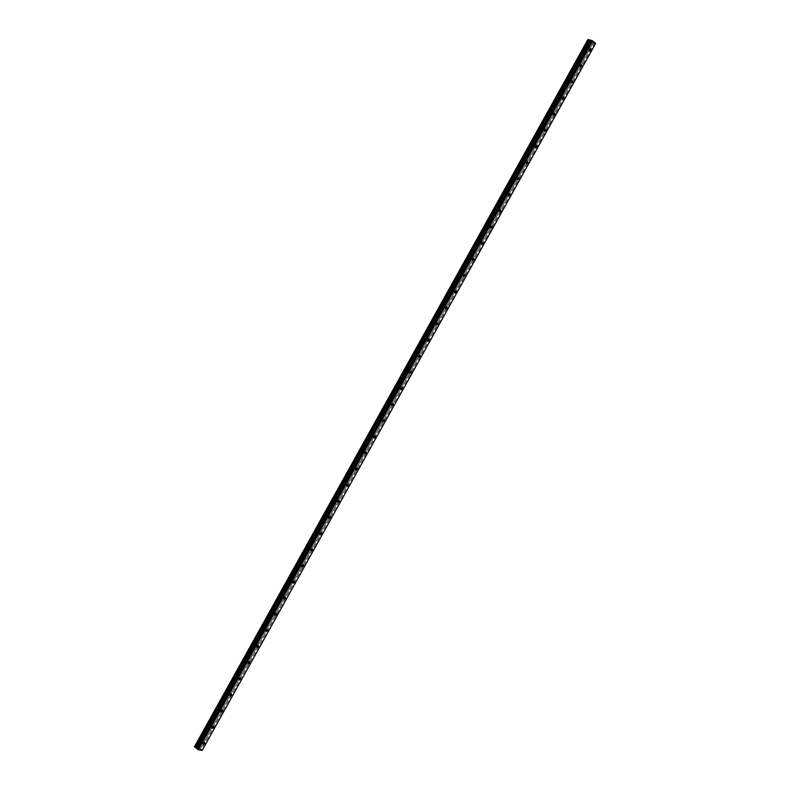 <?xml version="1.0" encoding="UTF-8"?>
<svg xmlns="http://www.w3.org/2000/svg" width="790" height="790" viewBox="0 0 790 790"><rect width="100%" height="100%" fill="white"/><g stroke="black" fill="none" stroke-linecap="round" stroke-linejoin="round"><path stroke-width="0.59" stroke-dasharray="3.95 2.96" d="M588.392 48.121A1.106 0.602 127.5 0 0 588.422 47.123A1.106 0.602 127.5 0 0 587.118 47.874A1.106 0.602 127.5 0 0 587.079 48.881A1.106 0.602 127.5 0 0 588.392 48.121M202.309 741.77A1.106 0.602 127.5 0 0 202.349 740.763A1.106 0.602 127.5 0 0 201.035 741.514A1.106 0.602 127.5 0 0 201.006 742.521A1.106 0.602 127.5 0 0 202.309 741.77M211.286 725.635A1.106 0.602 127.5 0 0 211.325 724.637A1.106 0.602 127.5 0 0 210.012 725.388A1.106 0.602 127.5 0 0 209.982 726.385A1.106 0.602 127.5 0 0 211.286 725.635M220.272 709.499A1.106 0.602 127.5 0 0 220.301 708.502A1.106 0.602 127.5 0 0 218.998 709.252A1.106 0.602 127.5 0 0 218.958 710.259A1.106 0.602 127.5 0 0 220.272 709.499M229.248 693.373A1.106 0.602 127.5 0 0 229.288 692.376A1.106 0.602 127.5 0 0 227.974 693.126A1.106 0.602 127.5 0 0 227.935 694.124A1.106 0.602 127.5 0 0 229.248 693.373M238.225 677.237A1.106 0.602 127.5 0 0 238.264 676.24A1.106 0.602 127.5 0 0 236.951 676.99A1.106 0.602 127.5 0 0 236.921 677.998A1.106 0.602 127.5 0 0 238.225 677.237M247.201 661.112A1.106 0.602 127.5 0 0 247.24 660.114A1.106 0.602 127.5 0 0 245.927 660.865A1.106 0.602 127.5 0 0 245.897 661.862A1.106 0.602 127.5 0 0 247.201 661.112M256.187 644.976A1.106 0.602 127.5 0 0 256.217 643.978A1.106 0.602 127.5 0 0 254.913 644.729A1.106 0.602 127.5 0 0 254.874 645.726A1.106 0.602 127.5 0 0 256.187 644.976M265.163 628.85A1.106 0.602 127.5 0 0 265.193 627.852A1.106 0.602 127.5 0 0 263.89 628.603A1.106 0.602 127.5 0 0 263.85 629.6A1.106 0.602 127.5 0 0 265.163 628.85M274.14 612.714A1.106 0.602 127.5 0 0 274.179 611.717A1.106 0.602 127.5 0 0 272.866 612.467A1.106 0.602 127.5 0 0 272.827 613.465A1.106 0.602 127.5 0 0 274.14 612.714M283.116 596.588A1.106 0.602 127.5 0 0 283.156 595.591A1.106 0.602 127.5 0 0 281.842 596.341A1.106 0.602 127.5 0 0 281.813 597.339A1.106 0.602 127.5 0 0 283.116 596.588M292.093 580.452A1.106 0.602 127.5 0 0 292.132 579.455A1.106 0.602 127.5 0 0 290.819 580.206A1.106 0.602 127.5 0 0 290.789 581.203A1.106 0.602 127.5 0 0 292.093 580.452M301.079 564.327A1.106 0.602 127.5 0 0 301.109 563.319A1.106 0.602 127.5 0 0 299.805 564.08A1.106 0.602 127.5 0 0 299.766 565.077A1.106 0.602 127.5 0 0 301.079 564.327M310.055 548.191A1.106 0.602 127.5 0 0 310.085 547.194A1.106 0.602 127.5 0 0 308.781 547.944A1.106 0.602 127.5 0 0 308.742 548.941A1.106 0.602 127.5 0 0 310.055 548.191M319.032 532.065A1.106 0.602 127.5 0 0 319.071 531.058A1.106 0.602 127.5 0 0 317.758 531.808A1.106 0.602 127.5 0 0 317.718 532.815A1.106 0.602 127.5 0 0 319.032 532.065M328.008 515.929A1.106 0.602 127.5 0 0 328.048 514.932A1.106 0.602 127.5 0 0 326.734 515.682A1.106 0.602 127.5 0 0 326.704 516.68A1.106 0.602 127.5 0 0 328.008 515.929M336.994 499.794A1.106 0.602 127.5 0 0 337.024 498.796A1.106 0.602 127.5 0 0 335.71 499.547A1.106 0.602 127.5 0 0 335.681 500.554A1.106 0.602 127.5 0 0 336.994 499.794M345.971 483.668A1.106 0.602 127.5 0 0 346 482.67A1.106 0.602 127.5 0 0 344.697 483.421A1.106 0.602 127.5 0 0 344.657 484.418A1.106 0.602 127.5 0 0 345.971 483.668M354.947 467.532A1.106 0.602 127.5 0 0 354.987 466.535A1.106 0.602 127.5 0 0 353.673 467.285A1.106 0.602 127.5 0 0 353.634 468.292A1.106 0.602 127.5 0 0 354.947 467.532M363.923 451.406A1.106 0.602 127.5 0 0 363.963 450.409A1.106 0.602 127.5 0 0 362.65 451.159A1.106 0.602 127.5 0 0 362.62 452.156A1.106 0.602 127.5 0 0 363.923 451.406M372.9 435.27A1.106 0.602 127.5 0 0 372.939 434.273A1.106 0.602 127.5 0 0 371.626 435.023A1.106 0.602 127.5 0 0 371.596 436.021A1.106 0.602 127.5 0 0 372.9 435.27M381.886 419.144A1.106 0.602 127.5 0 0 381.916 418.147A1.106 0.602 127.5 0 0 380.612 418.897A1.106 0.602 127.5 0 0 380.573 419.895A1.106 0.602 127.5 0 0 381.886 419.144M390.862 403.009A1.106 0.602 127.5 0 0 390.892 402.011A1.106 0.602 127.5 0 0 389.589 402.762A1.106 0.602 127.5 0 0 389.549 403.759A1.106 0.602 127.5 0 0 390.862 403.009M399.839 386.883A1.106 0.602 127.5 0 0 399.878 385.885A1.106 0.602 127.5 0 0 398.565 386.636A1.106 0.602 127.5 0 0 398.525 387.633A1.106 0.602 127.5 0 0 399.839 386.883M408.815 370.747A1.106 0.602 127.5 0 0 408.855 369.75A1.106 0.602 127.5 0 0 407.541 370.5A1.106 0.602 127.5 0 0 407.512 371.498A1.106 0.602 127.5 0 0 408.815 370.747M417.791 354.621A1.106 0.602 127.5 0 0 417.831 353.614A1.106 0.602 127.5 0 0 416.518 354.374A1.106 0.602 127.5 0 0 416.488 355.372A1.106 0.602 127.5 0 0 417.791 354.621M426.778 338.485A1.106 0.602 127.5 0 0 426.807 337.488A1.106 0.602 127.5 0 0 425.504 338.238A1.106 0.602 127.5 0 0 425.464 339.236A1.106 0.602 127.5 0 0 426.778 338.485M435.754 322.36A1.106 0.602 127.5 0 0 435.784 321.352A1.106 0.602 127.5 0 0 434.48 322.113A1.106 0.602 127.5 0 0 434.441 323.11A1.106 0.602 127.5 0 0 435.754 322.36M444.731 306.224A1.106 0.602 127.5 0 0 444.77 305.226A1.106 0.602 127.5 0 0 443.457 305.977A1.106 0.602 127.5 0 0 443.417 306.974A1.106 0.602 127.5 0 0 444.731 306.224M453.707 290.098A1.106 0.602 127.5 0 0 453.746 289.091A1.106 0.602 127.5 0 0 452.433 289.841A1.106 0.602 127.5 0 0 452.403 290.848A1.106 0.602 127.5 0 0 453.707 290.098M462.693 273.962A1.106 0.602 127.5 0 0 462.723 272.965A1.106 0.602 127.5 0 0 461.419 273.715A1.106 0.602 127.5 0 0 461.38 274.713A1.106 0.602 127.5 0 0 462.693 273.962M471.67 257.826A1.106 0.602 127.5 0 0 471.699 256.829A1.106 0.602 127.5 0 0 470.396 257.579A1.106 0.602 127.5 0 0 470.356 258.587A1.106 0.602 127.5 0 0 471.67 257.826M480.646 241.701A1.106 0.602 127.5 0 0 480.685 240.703A1.106 0.602 127.5 0 0 479.372 241.454A1.106 0.602 127.5 0 0 479.332 242.451A1.106 0.602 127.5 0 0 480.646 241.701M489.622 225.565A1.106 0.602 127.5 0 0 489.662 224.567A1.106 0.602 127.5 0 0 488.348 225.318A1.106 0.602 127.5 0 0 488.319 226.315A1.106 0.602 127.5 0 0 489.622 225.565M498.599 209.439A1.106 0.602 127.5 0 0 498.638 208.442A1.106 0.602 127.5 0 0 497.325 209.192A1.106 0.602 127.5 0 0 497.295 210.189A1.106 0.602 127.5 0 0 498.599 209.439M507.585 193.303A1.106 0.602 127.5 0 0 507.614 192.306A1.106 0.602 127.5 0 0 506.311 193.056A1.106 0.602 127.5 0 0 506.271 194.054A1.106 0.602 127.5 0 0 507.585 193.303M516.561 177.177A1.106 0.602 127.5 0 0 516.591 176.18A1.106 0.602 127.5 0 0 515.287 176.93A1.106 0.602 127.5 0 0 515.248 177.928A1.106 0.602 127.5 0 0 516.561 177.177M525.538 161.042A1.106 0.602 127.5 0 0 525.577 160.044A1.106 0.602 127.5 0 0 524.264 160.795A1.106 0.602 127.5 0 0 524.224 161.792A1.106 0.602 127.5 0 0 525.538 161.042M534.514 144.916A1.106 0.602 127.5 0 0 534.554 143.908A1.106 0.602 127.5 0 0 533.24 144.669A1.106 0.602 127.5 0 0 533.211 145.666A1.106 0.602 127.5 0 0 534.514 144.916M543.49 128.78A1.106 0.602 127.5 0 0 543.53 127.783A1.106 0.602 127.5 0 0 542.217 128.533A1.106 0.602 127.5 0 0 542.187 129.53A1.106 0.602 127.5 0 0 543.49 128.78M552.477 112.654A1.106 0.602 127.5 0 0 552.506 111.647A1.106 0.602 127.5 0 0 551.203 112.407A1.106 0.602 127.5 0 0 551.163 113.405A1.106 0.602 127.5 0 0 552.477 112.654M561.453 96.518A1.106 0.602 127.5 0 0 561.483 95.521A1.106 0.602 127.5 0 0 560.179 96.271A1.106 0.602 127.5 0 0 560.14 97.269A1.106 0.602 127.5 0 0 561.453 96.518M570.429 80.392A1.106 0.602 127.5 0 0 570.469 79.385A1.106 0.602 127.5 0 0 569.156 80.136A1.106 0.602 127.5 0 0 569.116 81.143A1.106 0.602 127.5 0 0 570.429 80.392M579.406 64.257A1.106 0.602 127.5 0 0 579.445 63.259A1.106 0.602 127.5 0 0 578.132 64.01A1.106 0.602 127.5 0 0 578.102 65.007A1.106 0.602 127.5 0 0 579.406 64.257M584.867 46.353A1.738 0.948 -52.5 0 1 586.921 45.178A1.738 0.948 -52.5 0 1 586.861 46.748A1.738 0.948 -52.5 0 1 584.807 47.923A1.738 0.948 -52.5 0 1 584.867 46.353M586.753 47.805A1.738 0.948 -52.5 0 1 588.807 46.63A1.738 0.948 -52.5 0 1 588.748 48.2A1.738 0.948 -52.5 0 1 586.694 49.375A1.738 0.948 -52.5 0 1 586.753 47.805M198.784 739.993A1.738 0.948 -52.5 0 1 200.848 738.818A1.738 0.948 -52.5 0 1 200.788 740.388A1.738 0.948 -52.5 0 1 198.734 741.563A1.738 0.948 -52.5 0 1 198.784 739.993M200.67 741.445A1.738 0.948 -52.5 0 1 202.734 740.269A1.738 0.948 -52.5 0 1 202.675 741.84A1.738 0.948 -52.5 0 1 200.62 743.015A1.738 0.948 -52.5 0 1 200.67 741.445M207.76 723.867A1.738 0.948 -52.5 0 1 209.824 722.682A1.738 0.948 -52.5 0 1 209.765 724.252A1.738 0.948 -52.5 0 1 207.711 725.437A1.738 0.948 -52.5 0 1 207.76 723.867M209.656 725.319A1.738 0.948 -52.5 0 1 211.71 724.134A1.738 0.948 -52.5 0 1 211.651 725.704A1.738 0.948 -52.5 0 1 209.597 726.889A1.738 0.948 -52.5 0 1 209.656 725.319M216.746 707.731A1.738 0.948 -52.5 0 1 218.8 706.556A1.738 0.948 -52.5 0 1 218.741 708.126A1.738 0.948 -52.5 0 1 216.687 709.302A1.738 0.948 -52.5 0 1 216.746 707.731M218.633 709.183A1.738 0.948 -52.5 0 1 220.686 708.008A1.738 0.948 -52.5 0 1 220.637 709.578A1.738 0.948 -52.5 0 1 218.573 710.753A1.738 0.948 -52.5 0 1 218.633 709.183M225.723 691.606A1.738 0.948 -52.5 0 1 227.777 690.42A1.738 0.948 -52.5 0 1 227.727 691.991A1.738 0.948 -52.5 0 1 225.664 693.176A1.738 0.948 -52.5 0 1 225.723 691.606M227.609 693.057A1.738 0.948 -52.5 0 1 229.663 691.872A1.738 0.948 -52.5 0 1 229.614 693.442A1.738 0.948 -52.5 0 1 227.55 694.627A1.738 0.948 -52.5 0 1 227.609 693.057M234.699 675.47A1.738 0.948 -52.5 0 1 236.763 674.295A1.738 0.948 -52.5 0 1 236.704 675.865A1.738 0.948 -52.5 0 1 234.64 677.04A1.738 0.948 -52.5 0 1 234.699 675.47M236.585 676.921A1.738 0.948 -52.5 0 1 238.649 675.746A1.738 0.948 -52.5 0 1 238.59 677.316A1.738 0.948 -52.5 0 1 236.536 678.492A1.738 0.948 -52.5 0 1 236.585 676.921M243.675 659.344A1.738 0.948 -52.5 0 1 245.739 658.159A1.738 0.948 -52.5 0 1 245.68 659.729A1.738 0.948 -52.5 0 1 243.626 660.914A1.738 0.948 -52.5 0 1 243.675 659.344M245.562 660.795A1.738 0.948 -52.5 0 1 247.625 659.611A1.738 0.948 -52.5 0 1 247.566 661.181A1.738 0.948 -52.5 0 1 245.512 662.366A1.738 0.948 -52.5 0 1 245.562 660.795M252.662 643.208A1.738 0.948 -52.5 0 1 254.716 642.033A1.738 0.948 -52.5 0 1 254.656 643.603A1.738 0.948 -52.5 0 1 252.603 644.778A1.738 0.948 -52.5 0 1 252.662 643.208M254.548 644.66A1.738 0.948 -52.5 0 1 256.602 643.475A1.738 0.948 -52.5 0 1 256.543 645.045A1.738 0.948 -52.5 0 1 254.489 646.23A1.738 0.948 -52.5 0 1 254.548 644.66M261.638 627.082A1.738 0.948 -52.5 0 1 263.692 625.897A1.738 0.948 -52.5 0 1 263.643 627.467A1.738 0.948 -52.5 0 1 261.579 628.652A1.738 0.948 -52.5 0 1 261.638 627.082M263.524 628.534A1.738 0.948 -52.5 0 1 265.578 627.349A1.738 0.948 -52.5 0 1 265.529 628.919A1.738 0.948 -52.5 0 1 263.465 630.104A1.738 0.948 -52.5 0 1 263.524 628.534M270.615 610.947A1.738 0.948 -52.5 0 1 272.668 609.771A1.738 0.948 -52.5 0 1 272.619 611.342A1.738 0.948 -52.5 0 1 270.555 612.517A1.738 0.948 -52.5 0 1 270.615 610.947M272.501 612.398A1.738 0.948 -52.5 0 1 274.565 611.213A1.738 0.948 -52.5 0 1 274.505 612.783A1.738 0.948 -52.5 0 1 272.441 613.968A1.738 0.948 -52.5 0 1 272.501 612.398M279.591 594.821A1.738 0.948 -52.5 0 1 281.655 593.636A1.738 0.948 -52.5 0 1 281.596 595.206A1.738 0.948 -52.5 0 1 279.541 596.391A1.738 0.948 -52.5 0 1 279.591 594.821M281.477 596.262A1.738 0.948 -52.5 0 1 283.541 595.087A1.738 0.948 -52.5 0 1 283.482 596.657A1.738 0.948 -52.5 0 1 281.428 597.832A1.738 0.948 -52.5 0 1 281.477 596.262M288.567 578.685A1.738 0.948 -52.5 0 1 290.631 577.5A1.738 0.948 -52.5 0 1 290.572 579.07A1.738 0.948 -52.5 0 1 288.518 580.255A1.738 0.948 -52.5 0 1 288.567 578.685M290.463 580.137A1.738 0.948 -52.5 0 1 292.517 578.952A1.738 0.948 -52.5 0 1 292.458 580.522A1.738 0.948 -52.5 0 1 290.404 581.707A1.738 0.948 -52.5 0 1 290.463 580.137M297.553 562.559A1.738 0.948 -52.5 0 1 299.608 561.374A1.738 0.948 -52.5 0 1 299.548 562.944A1.738 0.948 -52.5 0 1 297.494 564.129A1.738 0.948 -52.5 0 1 297.553 562.559M299.44 564.001A1.738 0.948 -52.5 0 1 301.494 562.826A1.738 0.948 -52.5 0 1 301.434 564.396A1.738 0.948 -52.5 0 1 299.38 565.571A1.738 0.948 -52.5 0 1 299.44 564.001M306.53 546.423A1.738 0.948 -52.5 0 1 308.584 545.238A1.738 0.948 -52.5 0 1 308.535 546.808A1.738 0.948 -52.5 0 1 306.471 547.993A1.738 0.948 -52.5 0 1 306.53 546.423M308.416 547.875A1.738 0.948 -52.5 0 1 310.47 546.69A1.738 0.948 -52.5 0 1 310.421 548.26A1.738 0.948 -52.5 0 1 308.357 549.445A1.738 0.948 -52.5 0 1 308.416 547.875M315.506 530.288A1.738 0.948 -52.5 0 1 317.56 529.112A1.738 0.948 -52.5 0 1 317.511 530.683A1.738 0.948 -52.5 0 1 315.447 531.858A1.738 0.948 -52.5 0 1 315.506 530.288M317.392 531.739A1.738 0.948 -52.5 0 1 319.456 530.564A1.738 0.948 -52.5 0 1 319.397 532.134A1.738 0.948 -52.5 0 1 317.343 533.309A1.738 0.948 -52.5 0 1 317.392 531.739M324.483 514.162A1.738 0.948 -52.5 0 1 326.547 512.977A1.738 0.948 -52.5 0 1 326.487 514.547A1.738 0.948 -52.5 0 1 324.433 515.732A1.738 0.948 -52.5 0 1 324.483 514.162M326.369 515.613A1.738 0.948 -52.5 0 1 328.433 514.428A1.738 0.948 -52.5 0 1 328.373 515.998A1.738 0.948 -52.5 0 1 326.319 517.183A1.738 0.948 -52.5 0 1 326.369 515.613M333.459 498.026A1.738 0.948 -52.5 0 1 335.523 496.851A1.738 0.948 -52.5 0 1 335.464 498.421A1.738 0.948 -52.5 0 1 333.41 499.596A1.738 0.948 -52.5 0 1 333.459 498.026M335.355 499.478A1.738 0.948 -52.5 0 1 337.409 498.302A1.738 0.948 -52.5 0 1 337.35 499.873A1.738 0.948 -52.5 0 1 335.296 501.048A1.738 0.948 -52.5 0 1 335.355 499.478M342.445 481.9A1.738 0.948 -52.5 0 1 344.499 480.715A1.738 0.948 -52.5 0 1 344.44 482.285A1.738 0.948 -52.5 0 1 342.386 483.47A1.738 0.948 -52.5 0 1 342.445 481.9M344.331 483.352A1.738 0.948 -52.5 0 1 346.385 482.167A1.738 0.948 -52.5 0 1 346.336 483.737A1.738 0.948 -52.5 0 1 344.272 484.922A1.738 0.948 -52.5 0 1 344.331 483.352M351.422 465.764A1.738 0.948 -52.5 0 1 353.476 464.589A1.738 0.948 -52.5 0 1 353.426 466.159A1.738 0.948 -52.5 0 1 351.362 467.334A1.738 0.948 -52.5 0 1 351.422 465.764M353.308 467.216A1.738 0.948 -52.5 0 1 355.362 466.041A1.738 0.948 -52.5 0 1 355.312 467.611A1.738 0.948 -52.5 0 1 353.249 468.786A1.738 0.948 -52.5 0 1 353.308 467.216M360.398 449.638A1.738 0.948 -52.5 0 1 362.462 448.453A1.738 0.948 -52.5 0 1 362.403 450.024A1.738 0.948 -52.5 0 1 360.339 451.209A1.738 0.948 -52.5 0 1 360.398 449.638M362.284 451.09A1.738 0.948 -52.5 0 1 364.348 449.905A1.738 0.948 -52.5 0 1 364.289 451.475A1.738 0.948 -52.5 0 1 362.235 452.66A1.738 0.948 -52.5 0 1 362.284 451.09M369.374 433.503A1.738 0.948 -52.5 0 1 371.438 432.328A1.738 0.948 -52.5 0 1 371.379 433.898A1.738 0.948 -52.5 0 1 369.325 435.073A1.738 0.948 -52.5 0 1 369.374 433.503M371.26 434.954A1.738 0.948 -52.5 0 1 373.324 433.769A1.738 0.948 -52.5 0 1 373.265 435.349A1.738 0.948 -52.5 0 1 371.211 436.524A1.738 0.948 -52.5 0 1 371.26 434.954M378.361 417.377A1.738 0.948 -52.5 0 1 380.415 416.192A1.738 0.948 -52.5 0 1 380.355 417.762A1.738 0.948 -52.5 0 1 378.301 418.947A1.738 0.948 -52.5 0 1 378.361 417.377M380.247 418.828A1.738 0.948 -52.5 0 1 382.301 417.643A1.738 0.948 -52.5 0 1 382.241 419.214A1.738 0.948 -52.5 0 1 380.188 420.399A1.738 0.948 -52.5 0 1 380.247 418.828M387.337 401.241A1.738 0.948 -52.5 0 1 389.391 400.066A1.738 0.948 -52.5 0 1 389.342 401.636A1.738 0.948 -52.5 0 1 387.278 402.811A1.738 0.948 -52.5 0 1 387.337 401.241M389.223 402.693A1.738 0.948 -52.5 0 1 391.277 401.508A1.738 0.948 -52.5 0 1 391.228 403.078A1.738 0.948 -52.5 0 1 389.164 404.263A1.738 0.948 -52.5 0 1 389.223 402.693M396.313 385.115A1.738 0.948 -52.5 0 1 398.367 383.93A1.738 0.948 -52.5 0 1 398.318 385.5A1.738 0.948 -52.5 0 1 396.254 386.685A1.738 0.948 -52.5 0 1 396.313 385.115M398.2 386.557A1.738 0.948 -52.5 0 1 400.263 385.382A1.738 0.948 -52.5 0 1 400.204 386.952A1.738 0.948 -52.5 0 1 398.14 388.137A1.738 0.948 -52.5 0 1 398.2 386.557M405.29 368.979A1.738 0.948 -52.5 0 1 407.354 367.794A1.738 0.948 -52.5 0 1 407.294 369.365A1.738 0.948 -52.5 0 1 405.24 370.55A1.738 0.948 -52.5 0 1 405.29 368.979M407.176 370.431A1.738 0.948 -52.5 0 1 409.24 369.246A1.738 0.948 -52.5 0 1 409.181 370.816A1.738 0.948 -52.5 0 1 407.126 372.001A1.738 0.948 -52.5 0 1 407.176 370.431M414.266 352.853A1.738 0.948 -52.5 0 1 416.33 351.668A1.738 0.948 -52.5 0 1 416.271 353.239A1.738 0.948 -52.5 0 1 414.217 354.424A1.738 0.948 -52.5 0 1 414.266 352.853M416.162 354.295A1.738 0.948 -52.5 0 1 418.216 353.12A1.738 0.948 -52.5 0 1 418.157 354.69A1.738 0.948 -52.5 0 1 416.103 355.865A1.738 0.948 -52.5 0 1 416.162 354.295M423.252 336.718A1.738 0.948 -52.5 0 1 425.306 335.533A1.738 0.948 -52.5 0 1 425.247 337.103A1.738 0.948 -52.5 0 1 423.193 338.288A1.738 0.948 -52.5 0 1 423.252 336.718M425.139 338.169A1.738 0.948 -52.5 0 1 427.193 336.984A1.738 0.948 -52.5 0 1 427.143 338.555A1.738 0.948 -52.5 0 1 425.079 339.74A1.738 0.948 -52.5 0 1 425.139 338.169M432.229 320.582A1.738 0.948 -52.5 0 1 434.283 319.407A1.738 0.948 -52.5 0 1 434.233 320.977A1.738 0.948 -52.5 0 1 432.17 322.152A1.738 0.948 -52.5 0 1 432.229 320.582M434.115 322.034A1.738 0.948 -52.5 0 1 436.169 320.859A1.738 0.948 -52.5 0 1 436.12 322.429A1.738 0.948 -52.5 0 1 434.056 323.604A1.738 0.948 -52.5 0 1 434.115 322.034M441.205 304.456A1.738 0.948 -52.5 0 1 443.259 303.271A1.738 0.948 -52.5 0 1 443.21 304.841A1.738 0.948 -52.5 0 1 441.146 306.026A1.738 0.948 -52.5 0 1 441.205 304.456M443.091 305.908A1.738 0.948 -52.5 0 1 445.155 304.723A1.738 0.948 -52.5 0 1 445.096 306.293A1.738 0.948 -52.5 0 1 443.042 307.478A1.738 0.948 -52.5 0 1 443.091 305.908M450.182 288.32A1.738 0.948 -52.5 0 1 452.245 287.145A1.738 0.948 -52.5 0 1 452.186 288.715A1.738 0.948 -52.5 0 1 450.132 289.891A1.738 0.948 -52.5 0 1 450.182 288.32M452.068 289.772A1.738 0.948 -52.5 0 1 454.132 288.597A1.738 0.948 -52.5 0 1 454.072 290.167A1.738 0.948 -52.5 0 1 452.018 291.342A1.738 0.948 -52.5 0 1 452.068 289.772M459.168 272.195A1.738 0.948 -52.5 0 1 461.222 271.01A1.738 0.948 -52.5 0 1 461.163 272.58A1.738 0.948 -52.5 0 1 459.109 273.765A1.738 0.948 -52.5 0 1 459.168 272.195M461.054 273.646A1.738 0.948 -52.5 0 1 463.108 272.461A1.738 0.948 -52.5 0 1 463.049 274.031A1.738 0.948 -52.5 0 1 460.995 275.216A1.738 0.948 -52.5 0 1 461.054 273.646M468.144 256.059A1.738 0.948 -52.5 0 1 470.198 254.884A1.738 0.948 -52.5 0 1 470.139 256.454A1.738 0.948 -52.5 0 1 468.085 257.629A1.738 0.948 -52.5 0 1 468.144 256.059M470.03 257.51A1.738 0.948 -52.5 0 1 472.084 256.335A1.738 0.948 -52.5 0 1 472.035 257.905A1.738 0.948 -52.5 0 1 469.971 259.081A1.738 0.948 -52.5 0 1 470.03 257.51M477.121 239.933A1.738 0.948 -52.5 0 1 479.175 238.748A1.738 0.948 -52.5 0 1 479.125 240.318A1.738 0.948 -52.5 0 1 477.061 241.503A1.738 0.948 -52.5 0 1 477.121 239.933M479.007 241.385A1.738 0.948 -52.5 0 1 481.061 240.2A1.738 0.948 -52.5 0 1 481.011 241.77A1.738 0.948 -52.5 0 1 478.947 242.955A1.738 0.948 -52.5 0 1 479.007 241.385M486.097 223.797A1.738 0.948 -52.5 0 1 488.161 222.622A1.738 0.948 -52.5 0 1 488.101 224.192A1.738 0.948 -52.5 0 1 486.038 225.367A1.738 0.948 -52.5 0 1 486.097 223.797M487.983 225.249A1.738 0.948 -52.5 0 1 490.047 224.074A1.738 0.948 -52.5 0 1 489.988 225.644A1.738 0.948 -52.5 0 1 487.934 226.819A1.738 0.948 -52.5 0 1 487.983 225.249M495.073 207.671A1.738 0.948 -52.5 0 1 497.137 206.486A1.738 0.948 -52.5 0 1 497.078 208.056A1.738 0.948 -52.5 0 1 495.024 209.241A1.738 0.948 -52.5 0 1 495.073 207.671M496.969 209.123A1.738 0.948 -52.5 0 1 499.023 207.938A1.738 0.948 -52.5 0 1 498.964 209.508A1.738 0.948 -52.5 0 1 496.91 210.693A1.738 0.948 -52.5 0 1 496.969 209.123M504.06 191.536A1.738 0.948 -52.5 0 1 506.113 190.36A1.738 0.948 -52.5 0 1 506.054 191.931A1.738 0.948 -52.5 0 1 504 193.106A1.738 0.948 -52.5 0 1 504.06 191.536M505.946 192.987A1.738 0.948 -52.5 0 1 508 191.802A1.738 0.948 -52.5 0 1 507.94 193.372A1.738 0.948 -52.5 0 1 505.886 194.557A1.738 0.948 -52.5 0 1 505.946 192.987M513.036 175.41A1.738 0.948 -52.5 0 1 515.09 174.225A1.738 0.948 -52.5 0 1 515.04 175.795A1.738 0.948 -52.5 0 1 512.977 176.98A1.738 0.948 -52.5 0 1 513.036 175.41M514.922 176.851A1.738 0.948 -52.5 0 1 516.976 175.676A1.738 0.948 -52.5 0 1 516.927 177.246A1.738 0.948 -52.5 0 1 514.863 178.431A1.738 0.948 -52.5 0 1 514.922 176.851M522.012 159.274A1.738 0.948 -52.5 0 1 524.066 158.089A1.738 0.948 -52.5 0 1 524.017 159.669A1.738 0.948 -52.5 0 1 521.953 160.844A1.738 0.948 -52.5 0 1 522.012 159.274M523.898 160.726A1.738 0.948 -52.5 0 1 525.962 159.541A1.738 0.948 -52.5 0 1 525.903 161.111A1.738 0.948 -52.5 0 1 523.839 162.296A1.738 0.948 -52.5 0 1 523.898 160.726M530.989 143.148A1.738 0.948 -52.5 0 1 533.053 141.963A1.738 0.948 -52.5 0 1 532.993 143.533A1.738 0.948 -52.5 0 1 530.939 144.718A1.738 0.948 -52.5 0 1 530.989 143.148M532.875 144.59A1.738 0.948 -52.5 0 1 534.939 143.415A1.738 0.948 -52.5 0 1 534.879 144.985A1.738 0.948 -52.5 0 1 532.825 146.16A1.738 0.948 -52.5 0 1 532.875 144.59M539.965 127.012A1.738 0.948 -52.5 0 1 542.029 125.827A1.738 0.948 -52.5 0 1 541.97 127.397A1.738 0.948 -52.5 0 1 539.916 128.582A1.738 0.948 -52.5 0 1 539.965 127.012M541.861 128.464A1.738 0.948 -52.5 0 1 543.915 127.279A1.738 0.948 -52.5 0 1 543.856 128.849A1.738 0.948 -52.5 0 1 541.802 130.034A1.738 0.948 -52.5 0 1 541.861 128.464M548.951 110.877A1.738 0.948 -52.5 0 1 551.005 109.701A1.738 0.948 -52.5 0 1 550.946 111.272A1.738 0.948 -52.5 0 1 548.892 112.457A1.738 0.948 -52.5 0 1 548.951 110.877M550.837 112.328A1.738 0.948 -52.5 0 1 552.891 111.153A1.738 0.948 -52.5 0 1 552.842 112.723A1.738 0.948 -52.5 0 1 550.778 113.898A1.738 0.948 -52.5 0 1 550.837 112.328M557.928 94.751A1.738 0.948 -52.5 0 1 559.982 93.566A1.738 0.948 -52.5 0 1 559.932 95.136A1.738 0.948 -52.5 0 1 557.868 96.321A1.738 0.948 -52.5 0 1 557.928 94.751M559.814 96.202A1.738 0.948 -52.5 0 1 561.868 95.017A1.738 0.948 -52.5 0 1 561.818 96.587A1.738 0.948 -52.5 0 1 559.755 97.772A1.738 0.948 -52.5 0 1 559.814 96.202M566.904 78.615A1.738 0.948 -52.5 0 1 568.958 77.44A1.738 0.948 -52.5 0 1 568.909 79.01A1.738 0.948 -52.5 0 1 566.845 80.185A1.738 0.948 -52.5 0 1 566.904 78.615M568.79 80.067A1.738 0.948 -52.5 0 1 570.854 78.891A1.738 0.948 -52.5 0 1 570.795 80.462A1.738 0.948 -52.5 0 1 568.741 81.637A1.738 0.948 -52.5 0 1 568.79 80.067M575.88 62.489A1.738 0.948 -52.5 0 1 577.944 61.304A1.738 0.948 -52.5 0 1 577.885 62.874A1.738 0.948 -52.5 0 1 575.831 64.059A1.738 0.948 -52.5 0 1 575.88 62.489M577.767 63.941A1.738 0.948 -52.5 0 1 579.83 62.756A1.738 0.948 -52.5 0 1 579.771 64.326A1.738 0.948 -52.5 0 1 577.717 65.511A1.738 0.948 -52.5 0 1 577.767 63.941M592.678 41.199L199.119 748.278L200.166 749.157L201.203 749.69L594.761 42.611M591.404 40.211L197.856 747.291L198.507 747.626L592.065 40.547M592.174 40.596L198.507 747.626M198.616 747.686L199.031 748.002L592.589 40.922M199.06 748.041L592.559 41.06L199.031 748.002M199.05 748.041L592.658 41.169M199.189 748.407L592.747 41.317M594.87 42.67L201.203 749.69M201.312 749.759L202.112 750.5L595.67 43.401M194.35 746.58L197.747 747.241L591.305 40.162M595.64 43.282L202.082 750.362L595.64 43.262M200.166 749.157L593.725 42.077M592.698 41.268L199.139 748.357M593.823 42.137L200.265 749.216M590.732 48.901L588.422 47.123M204.65 742.541L202.349 740.763M213.636 726.405L211.325 724.637M222.612 710.279L220.301 708.502M231.589 694.143L229.288 692.376M240.565 678.018L238.264 676.24M249.551 661.882L247.24 660.114M258.528 645.756L256.217 643.978M267.504 629.62L265.193 627.852M276.48 613.494L274.179 611.717M285.457 597.358L283.156 595.591M294.443 581.223L292.132 579.455M303.419 565.097L301.109 563.319M312.396 548.961L310.085 547.194M321.372 532.835L319.071 531.058M330.358 516.7L328.048 514.932M339.335 500.574L337.024 498.796M348.311 484.438L346 482.67M357.287 468.312L354.987 466.535M366.264 452.176L363.963 450.409M375.25 436.05L372.939 434.273M384.226 419.915L381.916 418.147M393.203 403.789L390.892 402.011M402.179 387.653L399.878 385.885M411.156 371.517L408.855 369.75M420.142 355.391L417.831 353.614M429.118 339.256L426.807 337.488M438.094 323.13L435.784 321.352M447.071 306.994L444.77 305.226M456.057 290.868L453.746 289.091M465.034 274.732L462.723 272.965M474.01 258.606L471.699 256.829M482.986 242.471L480.685 240.703M491.963 226.345L489.662 224.567M500.949 210.209L498.638 208.442M509.925 194.083L507.614 192.306M518.902 177.947L516.591 176.18M527.878 161.822L525.577 160.044M536.854 145.686L534.554 143.908M545.841 129.55L543.53 127.783M554.817 113.424L552.506 111.647M563.793 97.288L561.483 95.521M572.77 81.163L570.469 79.385M581.756 65.027L579.445 63.259M588.807 46.63L586.921 45.178M202.734 740.269L200.848 738.818M211.71 724.134L209.824 722.682M220.686 708.008L218.8 706.556M229.663 691.872L227.777 690.42M238.649 675.746L236.763 674.295M247.625 659.611L245.739 658.159M256.602 643.475L254.716 642.033M265.578 627.349L263.692 625.897M274.565 611.213L272.668 609.771M283.541 595.087L281.655 593.636M292.517 578.952L290.631 577.5M301.494 562.826L299.608 561.374M310.47 546.69L308.584 545.238M319.456 530.564L317.56 529.112M328.433 514.428L326.547 512.977M337.409 498.302L335.523 496.851M346.385 482.167L344.499 480.715M355.362 466.041L353.476 464.589M364.348 449.905L362.462 448.453M373.324 433.769L371.438 432.328M382.301 417.643L380.415 416.192M391.277 401.508L389.391 400.066M400.263 385.382L398.367 383.93M409.24 369.246L407.354 367.794M418.216 353.12L416.33 351.668M427.193 336.984L425.306 335.533M436.169 320.859L434.283 319.407M445.155 304.723L443.259 303.271M454.132 288.597L452.245 287.145M463.108 272.461L461.222 271.01M472.084 256.335L470.198 254.884M481.061 240.2L479.175 238.748M490.047 224.074L488.161 222.622M499.023 207.938L497.137 206.486M508 191.802L506.113 190.36M516.976 175.676L515.09 174.225M525.962 159.541L524.066 158.089M534.939 143.415L533.053 141.963M543.915 127.279L542.029 125.827M552.891 111.153L551.005 109.701M561.868 95.017L559.982 93.566M570.854 78.891L568.958 77.44M579.83 62.756L577.944 61.304M589.389 50.649L587.079 48.881M203.306 744.289L201.006 742.521M212.283 728.163L209.982 726.385M221.269 712.027L218.958 710.259M230.246 695.901L227.935 694.124M239.222 679.765L236.921 677.998M248.198 663.63L245.897 661.862M257.185 647.504L254.874 645.726M266.161 631.368L263.85 629.6M275.137 615.242L272.827 613.465M284.114 599.106L281.813 597.339M293.09 582.981L290.789 581.203M302.076 566.845L299.766 565.077M311.053 550.719L308.742 548.941M320.029 534.583L317.718 532.815M329.005 518.457L326.704 516.68M337.982 502.322L335.681 500.554M346.968 486.196L344.657 484.418M355.944 470.06L353.634 468.292M364.921 453.924L362.62 452.156M373.897 437.798L371.596 436.021M382.883 421.663L380.573 419.895M391.86 405.537L389.549 403.759M400.836 389.401L398.525 387.633M409.812 373.275L407.512 371.498M418.789 357.139L416.488 355.372M427.775 341.013L425.464 339.236M436.751 324.878L434.441 323.11M445.728 308.752L443.417 306.974M454.704 292.616L452.403 290.848M463.691 276.49L461.38 274.713M472.667 260.354L470.356 258.587M481.643 244.219L479.332 242.451M490.62 228.093L488.319 226.315M499.596 211.957L497.295 210.189M508.582 195.831L506.271 194.054M517.559 179.695L515.248 177.928M526.535 163.57L524.224 161.792M535.511 147.434L533.211 145.666M544.488 131.308L542.187 129.53M553.474 115.172L551.163 113.405M562.45 99.046L560.14 97.269M571.427 82.91L569.116 81.143M580.403 66.785L578.102 65.007M588.037 39.727L194.478 746.807M592.53 40.981L198.971 748.071M586.694 49.375L584.807 47.923M200.62 743.015L198.734 741.563M209.597 726.889L207.711 725.437M218.573 710.753L216.687 709.302M227.55 694.627L225.664 693.176M236.536 678.492L234.64 677.04M245.512 662.366L243.626 660.914M254.489 646.23L252.603 644.778M263.465 630.104L261.579 628.652M272.441 613.968L270.555 612.517M281.428 597.832L279.541 596.391M290.404 581.707L288.518 580.255M299.38 565.571L297.494 564.129M308.357 549.445L306.471 547.993M317.343 533.309L315.447 531.858M326.319 517.183L324.433 515.732M335.296 501.048L333.41 499.596M344.272 484.922L342.386 483.47M353.249 468.786L351.362 467.334M362.235 452.66L360.339 451.209M371.211 436.524L369.325 435.073M380.188 420.399L378.301 418.947M389.164 404.263L387.278 402.811M398.14 388.137L396.254 386.685M407.126 372.001L405.24 370.55M416.103 355.865L414.217 354.424M425.079 339.74L423.193 338.288M434.056 323.604L432.17 322.152M443.042 307.478L441.146 306.026M452.018 291.342L450.132 289.891M460.995 275.216L459.109 273.765M469.971 259.081L468.085 257.629M478.947 242.955L477.061 241.503M487.934 226.819L486.038 225.367M496.91 210.693L495.024 209.241M505.886 194.557L504 193.106M514.863 178.431L512.977 176.98M523.839 162.296L521.953 160.844M532.825 146.16L530.939 144.718M541.802 130.034L539.916 128.582M550.778 113.898L548.892 112.457M559.755 97.772L557.868 96.321M568.741 81.637L566.845 80.185M577.717 65.511L575.831 64.059"/><path stroke-width="1.19" d="M590.693 49.898A1.106 0.602 127.5 0 0 590.732 48.901A1.106 0.602 127.5 0 0 589.419 49.652A1.106 0.602 127.5 0 0 589.389 50.649A1.106 0.602 127.5 0 0 590.693 49.898M204.62 743.538A1.106 0.602 127.5 0 0 204.65 742.541A1.106 0.602 127.5 0 0 203.346 743.291A1.106 0.602 127.5 0 0 203.306 744.289A1.106 0.602 127.5 0 0 204.62 743.538M213.596 727.412A1.106 0.602 127.5 0 0 213.636 726.405A1.106 0.602 127.5 0 0 212.322 727.156A1.106 0.602 127.5 0 0 212.283 728.163A1.106 0.602 127.5 0 0 213.596 727.412M222.573 711.277A1.106 0.602 127.5 0 0 222.612 710.279A1.106 0.602 127.5 0 0 221.299 711.03A1.106 0.602 127.5 0 0 221.269 712.027A1.106 0.602 127.5 0 0 222.573 711.277M231.559 695.141A1.106 0.602 127.5 0 0 231.589 694.143A1.106 0.602 127.5 0 0 230.285 694.894A1.106 0.602 127.5 0 0 230.246 695.901A1.106 0.602 127.5 0 0 231.559 695.141M240.535 679.015A1.106 0.602 127.5 0 0 240.565 678.018A1.106 0.602 127.5 0 0 239.261 678.768A1.106 0.602 127.5 0 0 239.222 679.765A1.106 0.602 127.5 0 0 240.535 679.015M249.512 662.879A1.106 0.602 127.5 0 0 249.551 661.882A1.106 0.602 127.5 0 0 248.238 662.632A1.106 0.602 127.5 0 0 248.198 663.63A1.106 0.602 127.5 0 0 249.512 662.879M258.488 646.753A1.106 0.602 127.5 0 0 258.528 645.756A1.106 0.602 127.5 0 0 257.214 646.506A1.106 0.602 127.5 0 0 257.185 647.504A1.106 0.602 127.5 0 0 258.488 646.753M267.464 630.618A1.106 0.602 127.5 0 0 267.504 629.62A1.106 0.602 127.5 0 0 266.19 630.371A1.106 0.602 127.5 0 0 266.161 631.368A1.106 0.602 127.5 0 0 267.464 630.618M276.451 614.492A1.106 0.602 127.5 0 0 276.48 613.494A1.106 0.602 127.5 0 0 275.177 614.245A1.106 0.602 127.5 0 0 275.137 615.242A1.106 0.602 127.5 0 0 276.451 614.492M285.427 598.356A1.106 0.602 127.5 0 0 285.457 597.358A1.106 0.602 127.5 0 0 284.153 598.109A1.106 0.602 127.5 0 0 284.114 599.106A1.106 0.602 127.5 0 0 285.427 598.356M294.403 582.23A1.106 0.602 127.5 0 0 294.443 581.223A1.106 0.602 127.5 0 0 293.13 581.983A1.106 0.602 127.5 0 0 293.09 582.981A1.106 0.602 127.5 0 0 294.403 582.23M303.38 566.094A1.106 0.602 127.5 0 0 303.419 565.097A1.106 0.602 127.5 0 0 302.106 565.847A1.106 0.602 127.5 0 0 302.076 566.845A1.106 0.602 127.5 0 0 303.38 566.094M312.356 549.968A1.106 0.602 127.5 0 0 312.396 548.961A1.106 0.602 127.5 0 0 311.082 549.721A1.106 0.602 127.5 0 0 311.053 550.719A1.106 0.602 127.5 0 0 312.356 549.968M321.342 533.833A1.106 0.602 127.5 0 0 321.372 532.835A1.106 0.602 127.5 0 0 320.069 533.586A1.106 0.602 127.5 0 0 320.029 534.583A1.106 0.602 127.5 0 0 321.342 533.833M330.319 517.707A1.106 0.602 127.5 0 0 330.358 516.7A1.106 0.602 127.5 0 0 329.045 517.45A1.106 0.602 127.5 0 0 329.005 518.457A1.106 0.602 127.5 0 0 330.319 517.707M339.295 501.571A1.106 0.602 127.5 0 0 339.335 500.574A1.106 0.602 127.5 0 0 338.021 501.324A1.106 0.602 127.5 0 0 337.982 502.322A1.106 0.602 127.5 0 0 339.295 501.571M348.272 485.435A1.106 0.602 127.5 0 0 348.311 484.438A1.106 0.602 127.5 0 0 346.998 485.188A1.106 0.602 127.5 0 0 346.968 486.196A1.106 0.602 127.5 0 0 348.272 485.435M357.258 469.309A1.106 0.602 127.5 0 0 357.287 468.312A1.106 0.602 127.5 0 0 355.984 469.062A1.106 0.602 127.5 0 0 355.944 470.06A1.106 0.602 127.5 0 0 357.258 469.309M366.234 453.174A1.106 0.602 127.5 0 0 366.264 452.176A1.106 0.602 127.5 0 0 364.96 452.927A1.106 0.602 127.5 0 0 364.921 453.924A1.106 0.602 127.5 0 0 366.234 453.174M375.211 437.048A1.106 0.602 127.5 0 0 375.25 436.05A1.106 0.602 127.5 0 0 373.937 436.801A1.106 0.602 127.5 0 0 373.897 437.798A1.106 0.602 127.5 0 0 375.211 437.048M384.187 420.912A1.106 0.602 127.5 0 0 384.226 419.915A1.106 0.602 127.5 0 0 382.913 420.665A1.106 0.602 127.5 0 0 382.883 421.663A1.106 0.602 127.5 0 0 384.187 420.912M393.163 404.786A1.106 0.602 127.5 0 0 393.203 403.789A1.106 0.602 127.5 0 0 391.889 404.539A1.106 0.602 127.5 0 0 391.86 405.537A1.106 0.602 127.5 0 0 393.163 404.786M402.15 388.65A1.106 0.602 127.5 0 0 402.179 387.653A1.106 0.602 127.5 0 0 400.876 388.404A1.106 0.602 127.5 0 0 400.836 389.401A1.106 0.602 127.5 0 0 402.15 388.65M411.126 372.525A1.106 0.602 127.5 0 0 411.156 371.517A1.106 0.602 127.5 0 0 409.852 372.278A1.106 0.602 127.5 0 0 409.812 373.275A1.106 0.602 127.5 0 0 411.126 372.525M420.102 356.389A1.106 0.602 127.5 0 0 420.142 355.391A1.106 0.602 127.5 0 0 418.828 356.142A1.106 0.602 127.5 0 0 418.789 357.139A1.106 0.602 127.5 0 0 420.102 356.389M429.079 340.263A1.106 0.602 127.5 0 0 429.118 339.256A1.106 0.602 127.5 0 0 427.805 340.016A1.106 0.602 127.5 0 0 427.775 341.013A1.106 0.602 127.5 0 0 429.079 340.263M438.055 324.127A1.106 0.602 127.5 0 0 438.094 323.13A1.106 0.602 127.5 0 0 436.781 323.88A1.106 0.602 127.5 0 0 436.751 324.878A1.106 0.602 127.5 0 0 438.055 324.127M447.041 308.001A1.106 0.602 127.5 0 0 447.071 306.994A1.106 0.602 127.5 0 0 445.767 307.745A1.106 0.602 127.5 0 0 445.728 308.752A1.106 0.602 127.5 0 0 447.041 308.001M456.018 291.865A1.106 0.602 127.5 0 0 456.057 290.868A1.106 0.602 127.5 0 0 454.744 291.619A1.106 0.602 127.5 0 0 454.704 292.616A1.106 0.602 127.5 0 0 456.018 291.865M464.994 275.73A1.106 0.602 127.5 0 0 465.034 274.732A1.106 0.602 127.5 0 0 463.72 275.483A1.106 0.602 127.5 0 0 463.691 276.49A1.106 0.602 127.5 0 0 464.994 275.73M473.97 259.604A1.106 0.602 127.5 0 0 474.01 258.606A1.106 0.602 127.5 0 0 472.697 259.357A1.106 0.602 127.5 0 0 472.667 260.354A1.106 0.602 127.5 0 0 473.97 259.604M482.957 243.468A1.106 0.602 127.5 0 0 482.986 242.471A1.106 0.602 127.5 0 0 481.683 243.221A1.106 0.602 127.5 0 0 481.643 244.219A1.106 0.602 127.5 0 0 482.957 243.468M491.933 227.342A1.106 0.602 127.5 0 0 491.963 226.345A1.106 0.602 127.5 0 0 490.659 227.095A1.106 0.602 127.5 0 0 490.62 228.093A1.106 0.602 127.5 0 0 491.933 227.342M500.909 211.207A1.106 0.602 127.5 0 0 500.949 210.209A1.106 0.602 127.5 0 0 499.635 210.96A1.106 0.602 127.5 0 0 499.596 211.957A1.106 0.602 127.5 0 0 500.909 211.207M509.886 195.081A1.106 0.602 127.5 0 0 509.925 194.083A1.106 0.602 127.5 0 0 508.612 194.834A1.106 0.602 127.5 0 0 508.582 195.831A1.106 0.602 127.5 0 0 509.886 195.081M518.862 178.945A1.106 0.602 127.5 0 0 518.902 177.947A1.106 0.602 127.5 0 0 517.588 178.698A1.106 0.602 127.5 0 0 517.559 179.695A1.106 0.602 127.5 0 0 518.862 178.945M527.848 162.819A1.106 0.602 127.5 0 0 527.878 161.822A1.106 0.602 127.5 0 0 526.575 162.572A1.106 0.602 127.5 0 0 526.535 163.57A1.106 0.602 127.5 0 0 527.848 162.819M536.825 146.683A1.106 0.602 127.5 0 0 536.854 145.686A1.106 0.602 127.5 0 0 535.551 146.436A1.106 0.602 127.5 0 0 535.511 147.434A1.106 0.602 127.5 0 0 536.825 146.683M545.801 130.557A1.106 0.602 127.5 0 0 545.841 129.55A1.106 0.602 127.5 0 0 544.527 130.311A1.106 0.602 127.5 0 0 544.488 131.308A1.106 0.602 127.5 0 0 545.801 130.557M554.778 114.422A1.106 0.602 127.5 0 0 554.817 113.424A1.106 0.602 127.5 0 0 553.504 114.175A1.106 0.602 127.5 0 0 553.474 115.172A1.106 0.602 127.5 0 0 554.778 114.422M563.754 98.296A1.106 0.602 127.5 0 0 563.793 97.288A1.106 0.602 127.5 0 0 562.48 98.039A1.106 0.602 127.5 0 0 562.45 99.046A1.106 0.602 127.5 0 0 563.754 98.296M572.74 82.16A1.106 0.602 127.5 0 0 572.77 81.163A1.106 0.602 127.5 0 0 571.466 81.913A1.106 0.602 127.5 0 0 571.427 82.91A1.106 0.602 127.5 0 0 572.74 82.16M581.717 66.024A1.106 0.602 127.5 0 0 581.756 65.027A1.106 0.602 127.5 0 0 580.443 65.777A1.106 0.602 127.5 0 0 580.403 66.785A1.106 0.602 127.5 0 0 581.717 66.024M588.402 40.102L194.952 747.241L588.511 40.162L587.888 39.5L592.174 40.596L595.67 43.401L202.112 750.5L198.369 749.769L591.927 42.69L595.67 43.42M194.844 747.192L194.429 746.866L587.987 39.786M194.458 746.728L587.908 39.53M194.399 746.836L587.967 39.747L194.429 746.866M591.493 42.472L198.33 749.75L591.493 42.472L590.634 41.801L197.075 748.89L195.644 747.607L589.202 40.517L588.511 40.162M589.202 40.517L590.634 41.801M591.453 42.453L197.935 749.552M197.895 749.532L197.125 748.94L590.683 41.86M589.152 40.488L195.644 747.607M195.594 747.577L194.952 747.241M195.979 747.784L589.538 40.695M590.515 41.455L196.957 748.535M197.006 748.584L590.564 41.505M195.881 747.725L589.439 40.636"/></g></svg>
